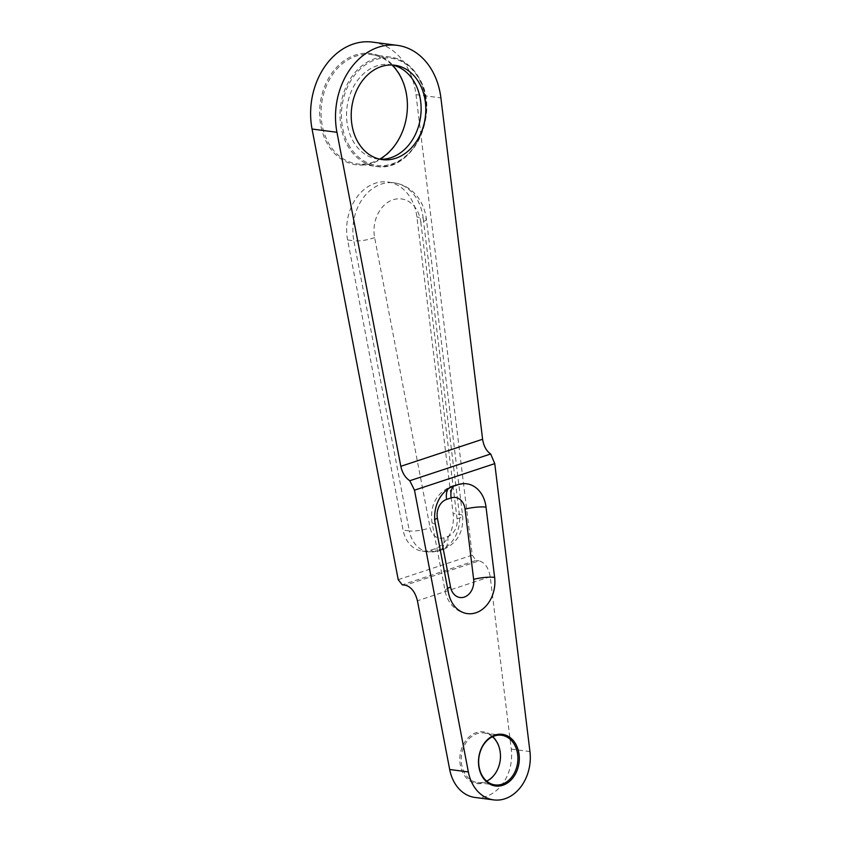 <?xml version="1.0" encoding="UTF-8"?>
<svg xmlns="http://www.w3.org/2000/svg" width="842" height="842" viewBox="0 0 842 842"><rect width="100%" height="100%" fill="white"/><g stroke="black" fill="none" stroke-linecap="round" stroke-linejoin="round"><path stroke-width="0.63" stroke-dasharray="4.21 3.16" d="M392.33 65.013A47.594 37.101 97.5 0 0 390.004 64.613A47.594 37.101 97.5 0 0 363.291 73.98A47.594 37.101 97.5 0 0 347.346 124.605A47.594 37.101 97.5 0 0 377.658 159.001A47.594 37.101 97.5 0 0 380.005 159.212M398.213 579.643L472.257 555.152L415.99 94.651A67.634 52.72 97.5 0 0 372.375 42.1M475.035 797.458A40.079 31.238 97.5 0 0 511.273 749.117L490.202 576.707C488.57 567.74 484.855 562.456 479.077 560.846L405.349 585.232M392.014 65.002A55.109 42.953 97.5 0 0 371.375 54.604A55.109 42.953 97.5 0 0 328.033 82.316A55.109 42.953 97.5 0 0 328.18 142.382A55.109 42.953 97.5 0 0 357.082 163.885A55.109 42.953 97.5 0 0 379.71 159.138M400.308 75.412A56.109 43.731 97.5 0 0 339.389 64.571A56.109 43.731 97.5 0 0 326.896 142.908A56.109 43.731 97.5 0 0 387.815 153.76A56.109 43.731 97.5 0 0 400.308 75.412M497.275 742.055A26.049 20.303 -82.5 0 1 491.475 778.418A26.049 20.303 -82.5 0 1 463.184 773.388A26.049 20.303 -82.5 0 1 468.983 737.013A26.049 20.303 -82.5 0 1 497.275 742.055M492.465 736.761A25.05 19.524 97.5 0 0 484.097 732.961A25.05 19.524 97.5 0 0 464.395 745.559A25.05 19.524 97.5 0 0 464.468 772.861A25.05 19.524 97.5 0 0 477.603 782.639A25.05 19.524 97.5 0 0 486.665 781.123M347.609 239.959A45.089 35.143 -82.5 0 1 375.185 183.261A45.089 35.143 -82.5 0 1 387.825 181.998A45.089 35.143 -82.5 0 1 416.906 217.036L453.133 513.546A30.059 23.429 -82.5 0 1 434.377 548.963L430.525 550.236A30.059 23.429 -82.5 0 1 422.105 551.078A30.059 23.429 -82.5 0 1 403.086 530.102L347.609 239.959L353.84 240.77A45.089 35.143 -82.5 0 1 381.415 184.072A45.089 35.143 -82.5 0 1 394.045 182.819A45.089 35.143 -82.5 0 1 423.126 217.846L416.906 217.036M472.257 555.152L475.972 560.435L402.234 584.822M475.972 560.435L479.077 560.846M448.06 488.949A15.03 8.809 71.7 0 1 451.217 486.35A15.03 8.809 71.7 0 1 453.67 486.139A15.03 8.809 71.7 0 1 455.775 484.845A15.03 8.809 71.7 0 1 458.227 484.624M447.607 588.369A15.03 3.673 -10.8 0 0 445.123 591.073A15.03 3.673 -10.8 0 0 448.428 592.663M435.282 523.934A15.03 3.673 169.2 0 1 431.978 522.345A15.03 3.673 169.2 0 1 434.725 519.503M348.441 144.35A54.109 42.174 97.5 0 0 407.181 154.812A54.109 42.174 97.5 0 0 419.221 79.264A54.109 42.174 97.5 0 0 360.481 68.802A54.109 42.174 97.5 0 0 348.441 144.35M347.167 144.866A55.109 42.953 97.5 0 0 376.069 166.369A55.109 42.953 97.5 0 0 419.411 138.646A55.109 42.953 97.5 0 0 419.263 78.58A55.109 42.953 97.5 0 0 390.351 57.088A55.109 42.953 97.5 0 0 347.02 84.8A55.109 42.953 97.5 0 0 347.167 144.866M415.99 94.651L440.892 97.904M490.202 576.707L417.422 600.778M511.273 749.117L529.944 751.559M420.821 222.299L457.059 518.809A15.03 11.714 -82.5 0 1 447.681 536.512L443.829 537.785A15.03 11.714 -82.5 0 1 430.104 527.723L374.627 237.57A30.059 23.429 -82.5 0 1 393.014 199.775A30.059 23.429 -82.5 0 1 420.821 222.299A15.03 2.947 -7 0 0 426.41 219.257A15.03 2.947 -7 0 0 423.126 217.846L459.364 514.357A30.059 23.429 -82.5 0 1 440.608 549.773L434.377 548.963M374.627 237.57A15.03 3.673 169.2 0 1 353.84 240.77L409.317 530.913L403.086 530.102M457.059 518.809A15.03 2.947 -7 0 0 462.637 515.767A15.03 2.947 -7 0 0 459.364 514.357L453.133 513.546M447.681 536.512A15.03 8.809 71.7 0 1 443.06 549.563A15.03 8.809 71.7 0 1 440.608 549.773L436.756 551.057A30.059 23.429 -82.5 0 1 428.325 551.889A30.059 23.429 -82.5 0 1 409.317 530.913A15.03 3.673 169.2 0 0 430.104 527.723M443.829 537.785A15.03 8.809 71.7 0 1 439.208 550.836A15.03 8.809 71.7 0 1 436.756 551.057L430.525 550.236M467.436 613.639C461.742 612.818 456.859 610.334 452.796 606.187C448.807 601.977 446.249 596.936 445.123 591.073L431.978 522.345C429.862 505.211 436.272 493.212 451.217 486.35L455.775 484.845L466.657 483.792M377.658 159.001L382.331 159.612M390.004 64.613L394.677 65.223M371.375 54.604L390.351 57.088C402.718 58.982 412.433 66.192 419.484 78.706C441.029 113.996 411.759 173.441 376.069 166.369L357.082 163.885M477.603 782.639L495.033 784.912M484.097 732.961L501.527 735.245M422.105 551.078L428.325 551.889L439.208 550.836L443.06 549.563C457.195 543.269 463.721 531.997 462.637 515.767L426.41 219.257C425.442 211.405 422.81 204.374 418.527 198.165C412.37 189.492 404.213 184.387 394.045 182.819L387.825 181.998"/><path stroke-width="1.26" d="M486.034 507.147A30.059 23.429 97.5 0 0 466.657 483.792A30.059 23.429 97.5 0 0 458.227 484.624L453.67 486.139A30.059 23.429 97.5 0 0 435.282 523.934L448.428 592.663A30.059 23.429 97.5 0 0 467.436 613.639A30.059 23.429 97.5 0 0 494.622 577.38L486.034 507.147A15.03 2.947 173 0 0 465.058 509.147A15.03 11.714 97.5 0 0 451.154 497.896A15.03 8.809 71.7 0 1 453.67 486.139M380.005 159.212A47.594 37.101 97.5 0 0 404.37 149.634A47.594 37.101 97.5 0 0 420.547 100.472A47.594 37.101 97.5 0 0 392.33 65.013M367.965 74.591A47.594 37.101 97.5 0 0 352.009 125.216A47.594 37.101 97.5 0 0 382.331 159.612A47.594 37.101 97.5 0 0 409.044 150.244A47.594 37.101 97.5 0 0 424.989 99.619A47.594 37.101 97.5 0 0 394.677 65.223A47.594 37.101 97.5 0 0 367.965 74.591M482.603 439.25L440.892 97.904A67.634 52.72 97.5 0 0 397.266 45.352L372.375 42.1A67.634 52.72 97.5 0 0 312.056 129.026L336.947 132.278L400.813 466.31C402.308 472.962 405.307 477.772 409.801 480.729L490.675 453.975C486.35 450.965 483.655 446.06 482.603 439.25L400.813 466.31M397.266 45.352A67.634 52.72 97.5 0 0 336.947 132.278M449.681 769.493L468.352 771.935A40.079 31.238 97.5 0 0 493.707 799.9L475.035 797.458A40.079 31.238 97.5 0 1 449.681 769.493L417.422 600.778C415.211 592.01 411.18 586.832 405.349 585.232L402.234 584.822L398.213 579.643L312.056 129.026M493.707 799.9A40.079 31.238 97.5 0 0 529.944 751.559L494.759 463.626L414.485 490.181L409.801 480.729M379.71 159.138A55.109 42.953 97.5 0 0 400.276 76.096A55.109 42.953 97.5 0 0 392.014 65.002M514.662 745.012A25.05 19.524 97.5 0 0 501.527 735.245A25.05 19.524 97.5 0 0 481.824 747.843A25.05 19.524 97.5 0 0 481.898 775.145A25.05 19.524 97.5 0 0 495.033 784.912A25.05 19.524 97.5 0 0 514.736 772.314A25.05 19.524 97.5 0 0 514.662 745.012M515.946 744.496A26.049 20.303 97.5 0 0 487.655 739.455A26.049 20.303 97.5 0 0 481.856 775.829A26.049 20.303 97.5 0 0 510.147 780.86A26.049 20.303 97.5 0 0 515.946 744.496M486.665 781.123A25.05 19.524 97.5 0 0 497.233 742.739A25.05 19.524 97.5 0 0 492.465 736.761M468.352 771.935L414.485 490.181M494.759 463.626L490.675 453.975M494.622 577.38A15.03 2.947 -7 0 0 473.646 579.391L465.058 509.147M434.725 519.503A15.03 3.673 169.2 0 1 437.408 518.293L450.544 587.032A15.03 3.673 -10.8 0 0 447.607 588.369M450.544 587.032A15.03 11.714 97.5 0 0 464.268 597.094A15.03 11.714 97.5 0 0 473.646 579.391M451.154 497.896L446.597 499.401A15.03 8.809 71.7 0 1 448.06 488.949M446.597 499.401A15.03 11.714 97.5 0 0 437.408 518.293"/></g></svg>

